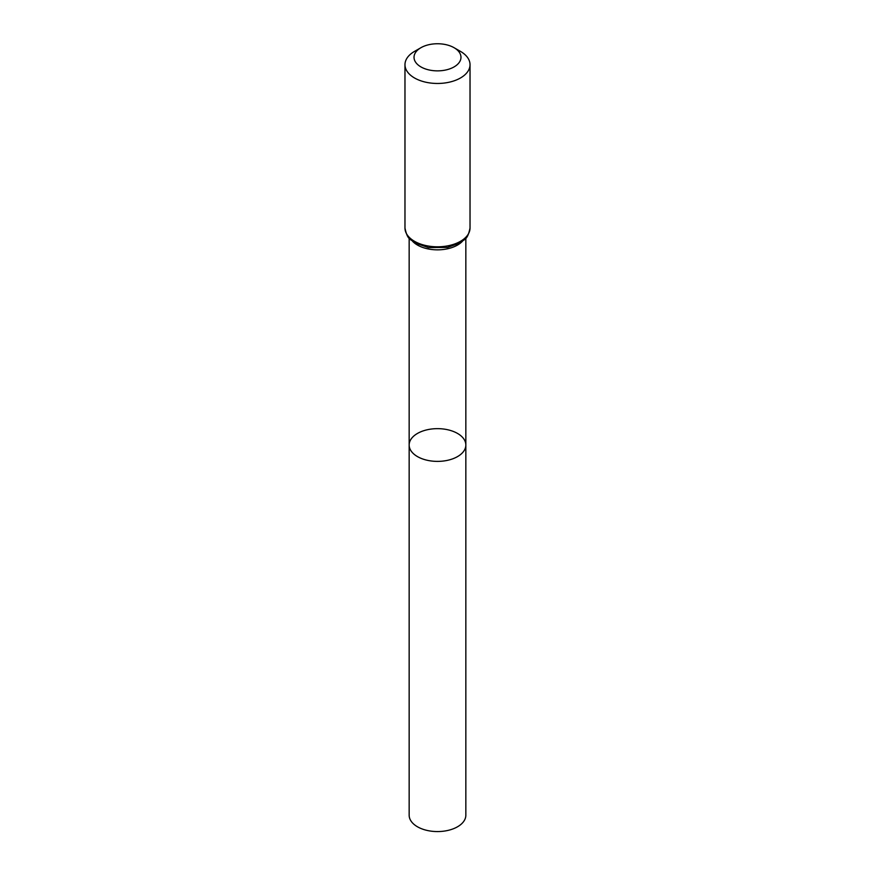 <?xml version="1.0" encoding="UTF-8"?>
<svg xmlns="http://www.w3.org/2000/svg" width="875" height="875" viewBox="0 0 875 875"><rect width="100%" height="100%" fill="white"/><g stroke="black" fill="none" stroke-linecap="round" stroke-linejoin="round"><path stroke-width="1.31" d="M409.161 445.014A28.339 16.363 0 0 0 437.5 461.387A28.339 16.363 0 0 0 465.839 445.014A28.339 16.363 180 0 1 448.35 460.141A28.339 16.363 180 0 1 417.463 456.586A28.339 16.363 180 0 1 409.161 445.014A28.339 16.363 180 0 1 437.5 428.652A28.339 16.363 180 0 1 465.839 445.014L465.839 815.205A28.339 16.363 0 0 1 448.35 830.32A28.339 16.363 0 0 1 417.463 826.777A28.339 16.363 0 0 1 409.161 815.205L409.161 238.164M460.502 51.406L454.103 47.72A23.483 13.562 180 0 1 454.103 66.894A23.483 13.562 180 0 1 420.897 66.894A23.483 13.562 180 0 1 420.897 47.72A23.483 13.562 180 0 1 454.103 47.72L460.502 51.406A32.528 18.78 180 0 1 470.028 64.684A32.528 18.78 180 0 1 437.5 83.464A32.528 18.78 180 0 1 404.972 64.684A32.528 18.78 180 0 1 414.498 51.406L420.897 47.72M462.514 241.172A28.339 16.363 180 0 1 437.5 249.845A28.339 16.363 180 0 1 412.486 241.172M470.028 228.025A32.528 18.78 180 0 1 437.5 246.805A32.528 18.78 180 0 1 404.972 228.025C407.684 241.019 410.736 238.766 415.373 243.064L428.52 247.603L447.541 247.406L459.419 243.184C464.198 238.842 467.337 241.041 470.028 228.025L470.028 64.684M465.839 238.164L465.839 445.014M404.972 64.684L404.972 228.025"/></g></svg>
